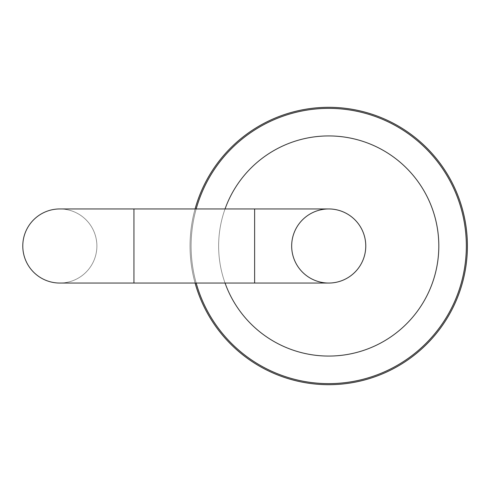 <?xml version="1.0" encoding="UTF-8"?>
<svg xmlns="http://www.w3.org/2000/svg" width="492" height="492" viewBox="0 0 492 492"><rect width="100%" height="100%" fill="white"/><g stroke="black" fill="none" stroke-linecap="round" stroke-linejoin="round"><path stroke-width="0.37" stroke-dasharray="2.46 1.84" d="M96.887 246A37.054 37.054 0 0 0 41.31 213.915A37.054 37.054 0 0 0 41.31 278.085A37.054 37.054 0 0 0 96.887 246A37.054 37.054 0 0 0 59.839 208.946A37.054 37.054 0 0 1 96.887 246A37.054 37.054 0 0 1 59.839 283.054A37.054 37.054 0 0 0 96.887 246M328.724 208.946A37.054 37.054 0 0 0 291.67 246A37.054 37.054 0 0 0 328.724 283.054M196.185 283.054A137.619 137.619 0 0 1 196.185 208.946M466.342 246A137.619 137.619 0 0 1 259.911 365.181A137.619 137.619 0 0 1 259.911 126.819A137.619 137.619 0 0 1 466.342 246A137.619 137.619 0 0 1 259.911 365.181A137.619 137.619 0 0 1 259.911 126.819A137.619 137.619 0 0 1 466.342 246A137.619 137.619 0 0 1 259.911 365.181A137.619 137.619 0 0 1 259.911 126.819A137.619 137.619 0 0 1 466.342 246A137.619 137.619 0 0 1 259.911 365.181A137.619 137.619 0 0 1 259.911 126.819A137.619 137.619 0 0 1 466.342 246M195.084 283.054A138.676 138.676 0 0 1 195.084 208.946M467.4 246A138.676 138.676 0 0 1 259.382 366.097A138.676 138.676 0 0 1 259.382 125.903A138.676 138.676 0 0 1 467.4 246M291.67 246A37.054 37.054 0 0 1 347.247 213.915A37.054 37.054 0 0 1 347.247 278.085A37.054 37.054 0 0 1 291.67 246A37.054 37.054 0 0 1 347.247 213.915A37.054 37.054 0 0 1 347.247 278.085A37.054 37.054 0 0 1 291.67 246M133.941 208.946L133.941 283.054M254.622 283.054L254.622 208.946M225.053 283.054A110.097 110.097 0 0 1 225.053 208.946M438.815 246A110.097 110.097 0 0 1 273.675 341.343A110.097 110.097 0 0 1 273.675 150.657A110.097 110.097 0 0 1 438.815 246"/><path stroke-width="0.74" d="M59.839 208.946A37.054 37.054 0 0 0 22.786 246A37.054 37.054 0 0 0 59.839 283.054A37.054 37.054 0 0 1 22.786 246A37.054 37.054 0 0 1 59.839 208.946L254.622 208.946L254.622 283.054L328.724 283.054A37.054 37.054 0 0 0 365.771 246A37.054 37.054 0 0 0 328.724 208.946L254.622 208.946M291.67 246A37.054 37.054 0 0 1 347.247 213.915A37.054 37.054 0 0 1 347.247 278.085A37.054 37.054 0 0 1 291.67 246M196.185 208.946A137.619 137.619 0 0 1 466.342 246A137.619 137.619 0 0 1 196.185 283.054M195.084 208.946A138.676 138.676 0 0 1 467.4 246A138.676 138.676 0 0 1 195.084 283.054M59.839 283.054L133.941 283.054L133.941 208.946M225.053 208.946A110.097 110.097 0 0 1 438.815 246A110.097 110.097 0 0 1 225.053 283.054M133.941 283.054L254.622 283.054"/></g></svg>
